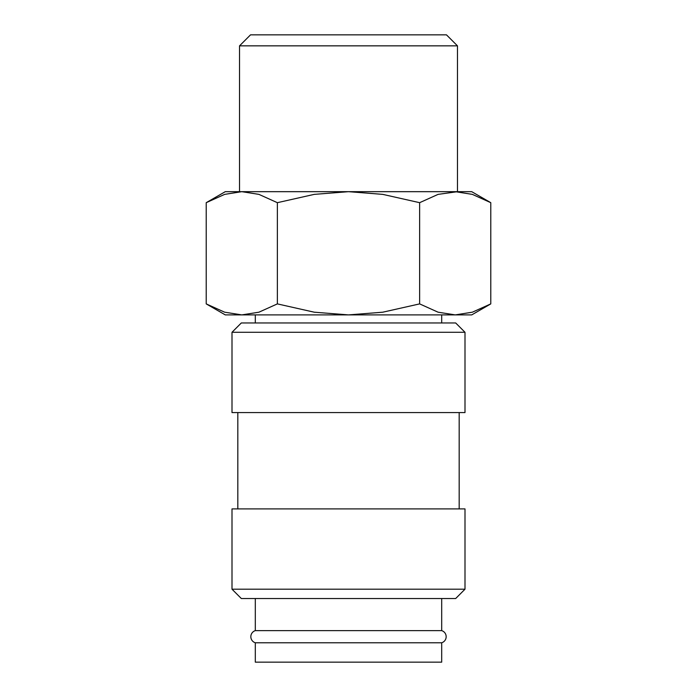 <?xml version="1.0" encoding="UTF-8"?>
<svg xmlns="http://www.w3.org/2000/svg" width="697" height="697" viewBox="0 0 697 697"><rect width="100%" height="100%" fill="white"/><g stroke="black" fill="none" stroke-linecap="round" stroke-linejoin="round"><path stroke-width="1.05" d="M255.302 598.523L255.302 630.628A6.36 6.36 0 0 0 255.302 642.773L255.302 662.15L441.698 662.15L441.698 642.773L255.302 642.773M441.698 642.773A6.36 6.36 0 0 0 441.698 630.628L441.698 598.523M464.995 332.277L455.681 322.964L241.319 322.964L232.005 332.277L232.005 412.572L464.995 412.572L464.995 332.277L232.005 332.277M459.175 508.906L459.175 412.572M237.825 412.572L237.825 508.906M464.995 589.2L464.995 508.906L232.005 508.906L232.005 589.2L241.319 598.523L455.681 598.523L464.995 589.2L232.005 589.2M490.784 202.679L471.721 191.675L455.211 191.675L472.348 194.376L490.784 202.679L490.784 303.892L472.348 312.195L455.211 314.896L438.073 312.195L419.638 303.892L382.766 312.195L348.5 314.896L471.721 314.896L490.784 303.892M241.789 191.675L258.927 194.376L277.362 202.679L314.234 194.376L348.5 191.675L225.279 191.675L206.216 202.679L224.652 194.376L241.789 191.675L239.533 191.675L239.533 45.845L250.528 34.85L446.472 34.85L457.467 45.845L457.467 191.675L438.073 194.376L419.638 202.679L382.766 194.376L348.5 191.675L455.211 191.675M206.216 303.892L225.279 314.896L348.5 314.896L314.234 312.195L277.362 303.892L258.927 312.195L241.789 314.896L224.652 312.195L206.216 303.892L206.216 202.679M239.533 45.845L457.467 45.845M441.698 322.964L441.698 314.896M255.302 314.896L255.302 322.964M255.302 630.628L441.698 630.628M277.362 303.892L277.362 202.679M419.638 303.892L419.638 202.679"/></g></svg>
